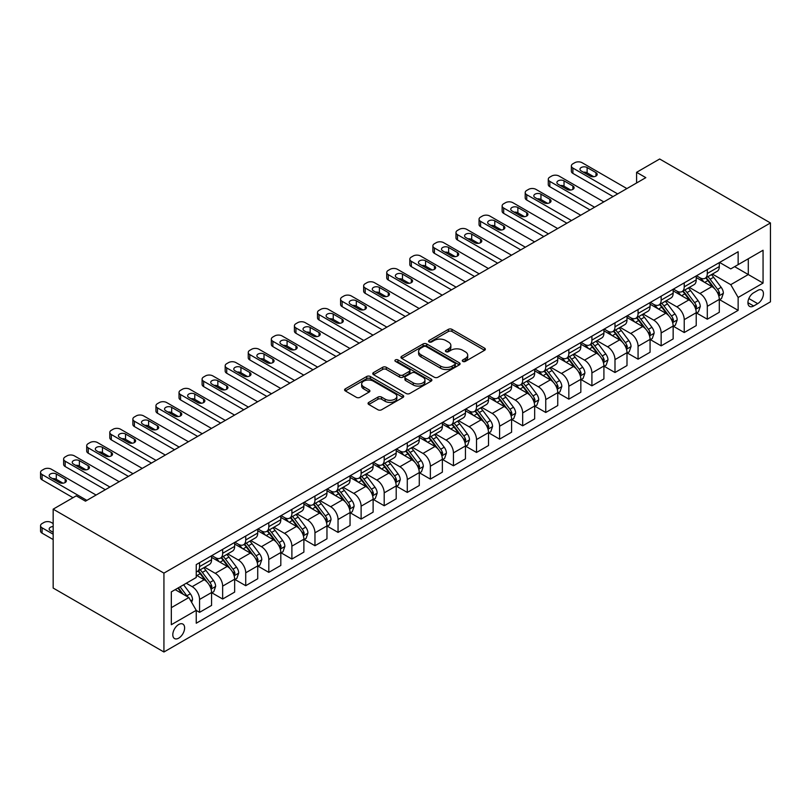 <?xml version="1.0" encoding="UTF-8"?>
<svg xmlns="http://www.w3.org/2000/svg" width="811" height="811" viewBox="0 0 811 811"><rect width="100%" height="100%" fill="white"/><g stroke="black" fill="none" stroke-linecap="round" stroke-linejoin="round"><path stroke-width="1.22" d="M462.817 361.402A1.794 1.034 0 0 0 465.352 361.402L484.603 350.281A2.565 1.48 0 0 0 485.353 349.237A2.565 1.48 0 0 0 484.603 348.193L451.98 329.357A2.565 1.48 0 0 0 448.361 329.357L429.11 340.478A1.794 1.034 0 0 0 428.583 341.208A1.794 1.034 0 0 0 429.11 341.938A1.794 1.034 0 0 0 431.645 341.938L434.138 340.498A8.201 4.734 0 0 1 445.736 340.498L448.453 342.07A8.201 4.734 0 0 1 450.855 345.415A8.201 4.734 0 0 1 448.453 348.76L445.959 350.2A1.794 1.034 0 0 0 445.432 350.94A1.794 1.034 0 0 0 445.959 351.67A1.794 1.034 0 0 0 448.493 351.67L450.987 350.23A8.201 4.734 0 0 1 462.584 350.23L465.301 351.802A8.201 4.734 0 0 1 467.704 355.147A8.201 4.734 0 0 1 465.301 358.492L462.817 359.932A1.794 1.034 0 0 0 462.29 360.672A1.794 1.034 0 0 0 462.817 361.402L462.817 359.932M178.704 638.145A8.353 4.825 120 0 0 184.168 630.786A8.353 4.825 120 0 0 182.88 624.085A8.353 4.825 120 0 0 178.704 624.5A8.353 4.825 120 0 0 173.25 631.86A8.353 4.825 120 0 0 174.527 638.561A8.353 4.825 120 0 0 178.704 638.145M368.802 402.388A2.565 1.48 0 0 0 368.052 403.432A2.565 1.48 0 0 0 368.802 404.486L377.956 409.768A2.565 1.48 0 0 0 381.575 409.768L402.966 397.42A2.565 1.48 0 0 0 403.716 396.376A2.565 1.48 0 0 0 402.966 395.322L370.343 376.497A2.565 1.48 0 0 0 366.714 376.497L345.334 388.844A2.565 1.48 0 0 0 344.584 389.888A2.565 1.48 0 0 0 345.334 390.932L356.384 397.319A2.565 1.48 0 0 0 360.013 397.319L369.167 392.027A2.565 1.48 0 0 0 369.917 390.983A2.565 1.48 0 0 0 369.167 389.939L363.683 386.776A6.853 3.954 0 0 1 361.676 383.978A6.853 3.954 0 0 1 365.903 380.318A6.853 3.954 0 0 1 373.374 381.17L394.856 393.578A6.853 3.954 0 0 1 396.863 396.376A6.853 3.954 0 0 1 392.625 400.026A6.853 3.954 0 0 1 385.154 399.174L381.575 397.106A2.565 1.48 0 0 0 377.956 397.106L368.802 402.388L368.802 404.486M770.45 222.954L659.667 158.997L636.594 172.317L645.82 177.65L85.469 501.168L76.234 495.835L53.161 509.166L163.934 573.124L770.45 222.954L770.45 301.834L163.934 652.003L163.934 573.124M434.311 377.227A2.565 1.48 0 0 0 437.94 377.227L459.33 364.879A2.565 1.48 0 0 0 460.08 363.835A2.565 1.48 0 0 0 459.33 362.791L426.708 343.955A2.565 1.48 0 0 0 423.078 343.955L401.698 356.303A2.565 1.48 0 0 0 400.948 357.347A2.565 1.48 0 0 0 401.698 358.391L434.311 377.227M396.163 361.787A1.794 1.034 0 0 1 397.978 362.041L397.978 359.912L431.148 379.051A2.565 1.48 0 0 1 431.898 380.106A2.565 1.48 0 0 1 431.148 381.15L409.758 393.497A2.565 1.48 0 0 1 406.139 393.497L373.516 374.662L373.516 372.573A2.565 1.48 0 0 0 372.766 373.618A2.565 1.48 0 0 0 373.516 374.662M373.516 372.573L382.67 367.282A2.565 1.48 0 0 1 386.289 367.282L399.519 374.925A2.565 1.48 0 0 0 403.148 374.925L409.22 371.418A2.565 1.48 0 0 0 409.971 370.374A2.565 1.48 0 0 0 409.22 369.329L395.444 361.371A1.794 1.034 0 0 1 394.916 360.642A1.794 1.034 0 0 1 396.021 359.689A1.794 1.034 0 0 1 397.978 359.912M757.707 290.429L753.652 292.771A8.09 4.673 120 0 0 748.36 299.908A8.09 4.673 120 0 0 749.597 306.396A8.09 4.673 120 0 0 753.652 305.99L757.707 303.649A8.09 4.673 120 0 0 762.999 296.512A8.09 4.673 120 0 0 761.762 290.034A8.09 4.673 120 0 0 757.707 290.429M719.58 262.45L730.752 268.897L738.142 264.629L738.142 251.734L196.242 564.598L196.242 577.493L171.324 591.878L171.324 624.713L196.242 610.328L196.242 623.223L738.142 310.36L738.142 297.465L730.752 284.671L712.393 274.077M738.142 264.629L763.06 250.244L763.06 283.08L738.142 297.465M53.161 509.166L53.161 588.046L163.934 652.003M636.594 172.317L636.594 182.982M734.634 266.657L748.289 274.544L748.289 258.77L763.06 250.244M730.752 284.671L748.289 274.544L763.06 283.08M171.324 607.662L188.862 597.535L175.196 589.648M196.242 610.43L199.567 612.346L199.567 599.451A10.442 6.032 -120 0 0 192.187 586.657L186.277 583.251M199.567 612.346L211.57 605.422L211.57 592.527A10.442 6.032 -120 0 0 204.19 579.733L196.242 575.151M211.843 592.79L222.65 599.025L222.65 586.13A10.442 6.032 -120 0 0 215.26 573.336L204.656 567.213M222.65 599.025L234.653 592.101L234.653 579.196A10.442 6.032 -120 0 0 227.262 566.402L211.57 557.35M234.926 579.47L245.723 585.704L245.723 572.799A10.442 6.032 -120 0 0 238.343 560.016L227.739 553.893M245.723 585.704L257.726 578.77L257.726 565.875A10.442 6.032 -120 0 0 250.346 553.082L234.653 544.019M258.01 566.139L268.806 572.373L268.806 559.478A10.442 6.032 -120 0 0 261.426 546.685L250.822 540.562M268.806 572.373L280.809 565.449L280.809 552.544A10.442 6.032 -120 0 0 273.419 539.761L257.726 530.698M281.082 552.818L291.889 559.053L291.889 546.158A10.442 6.032 -120 0 0 284.499 533.364L273.895 527.241M291.889 559.053L303.882 552.119L303.882 539.224A10.442 6.032 -120 0 0 296.502 526.43L280.809 517.377M304.166 539.487L314.962 545.732L314.962 532.827A10.442 6.032 -120 0 0 307.582 520.033L296.978 513.91M314.962 545.732L326.965 538.798L326.965 525.903A10.442 6.032 -120 0 0 319.585 513.11L303.882 504.047M327.238 526.167L338.045 532.401L338.045 519.506A10.442 6.032 -120 0 0 330.655 506.713L320.051 500.59M338.045 532.401L350.048 525.477L350.048 512.572A10.442 6.032 -120 0 0 342.658 499.789L326.965 490.726M350.322 512.846L361.118 519.081L361.118 506.176A10.442 6.032 -120 0 0 353.738 493.392L343.134 487.269M361.118 519.081L373.121 512.146L373.121 499.252A10.442 6.032 -120 0 0 365.741 486.458L350.048 477.395M373.405 499.515L384.201 505.75L384.201 492.855A10.442 6.032 -120 0 0 376.821 480.061L366.217 473.938M384.201 505.75L396.204 498.826L396.204 485.931A10.442 6.032 -120 0 0 388.814 473.137L373.121 464.074M396.478 486.195L407.284 492.429L407.284 479.534A10.442 6.032 -120 0 0 399.894 466.741L389.29 460.618M407.284 492.429L419.277 485.505L419.277 472.6A10.442 6.032 -120 0 0 411.897 459.807L396.204 450.754M419.561 472.874L430.357 479.108L430.357 466.203A10.442 6.032 -120 0 0 422.977 453.42L412.373 447.297M430.357 479.108L442.36 472.174L442.36 459.279A10.442 6.032 -120 0 0 434.98 446.486L419.277 437.423M442.634 459.543L453.44 465.778L453.44 452.883A10.442 6.032 -120 0 0 446.05 440.089L435.446 433.966M453.44 465.778L465.443 458.854L465.443 445.949A10.442 6.032 -120 0 0 458.053 433.165L442.36 424.102M465.717 446.222L476.513 452.457L476.513 439.562A10.442 6.032 -120 0 0 469.133 426.768L458.529 420.645M476.513 452.457L488.516 445.523L488.516 432.628A10.442 6.032 -120 0 0 481.136 419.834L465.443 410.782M488.8 432.892L499.596 439.136L499.596 426.231A10.442 6.032 -120 0 0 492.206 413.438L481.602 407.315M499.596 439.136L511.599 432.202L511.599 419.307A10.442 6.032 -120 0 0 504.209 406.514L488.516 397.451M511.873 419.571L522.679 425.805L522.679 412.911A10.442 6.032 -120 0 0 515.289 400.117L504.685 393.994M522.679 425.805L534.672 418.881L534.672 405.976A10.442 6.032 -120 0 0 527.292 393.193L511.599 384.13M534.956 406.25L545.752 412.485L545.752 399.58A10.442 6.032 -120 0 0 538.372 386.796L527.768 380.673M545.752 412.485L557.755 405.551L557.755 392.656A10.442 6.032 -120 0 0 550.365 379.862L534.672 370.799M558.029 392.919L568.835 399.154L568.835 386.259A10.442 6.032 -120 0 0 561.445 373.465L550.841 367.342M568.835 399.154L580.838 392.23L580.838 379.335A10.442 6.032 -120 0 0 573.448 366.542L557.755 357.479M581.112 379.599L591.908 385.833L591.908 372.938A10.442 6.032 -120 0 0 584.528 360.145L573.924 354.022M591.908 385.833L603.911 378.909L603.911 366.004A10.442 6.032 -120 0 0 596.531 353.211L580.838 344.158M604.185 366.278L614.991 372.513L614.991 359.608A10.442 6.032 -120 0 0 607.601 346.814L596.997 340.701M614.991 372.513L626.994 365.579L626.994 352.684A10.442 6.032 -120 0 0 619.604 339.89L603.911 330.827M627.268 352.947L638.064 359.182L638.064 346.287A10.442 6.032 -120 0 0 630.684 333.493L620.08 327.37M638.064 359.182L650.067 352.258L650.067 339.353A10.442 6.032 -120 0 0 642.687 326.569L626.994 317.506M650.351 339.627L661.147 345.861L661.147 332.966A10.442 6.032 -120 0 0 653.767 320.173L643.164 314.05M661.147 345.861L673.15 338.927L673.15 326.032A10.442 6.032 -120 0 0 665.76 313.239L650.067 304.176M673.424 326.296L684.231 332.54L684.231 319.635A10.442 6.032 -120 0 0 676.84 306.842L666.236 300.719M684.231 332.54L696.223 325.606L696.223 312.711A10.442 6.032 -120 0 0 688.843 299.918L673.15 290.855M696.507 312.975L707.304 319.21L707.304 306.315A10.442 6.032 -120 0 0 699.923 293.521L689.32 287.398M707.304 319.21L719.306 312.286L719.306 299.381A10.442 6.032 -120 0 0 711.926 286.597L696.223 277.534M696.507 275.77L699.923 277.747A10.442 6.032 -120 0 0 705.144 278.264A10.442 6.032 -120 0 0 707.304 273.479L707.304 269.536M673.424 289.101L676.84 291.068A10.442 6.032 -120 0 0 682.061 291.585A10.442 6.032 -120 0 0 684.231 286.81L684.231 282.857M650.351 302.422L653.767 304.399A10.442 6.032 -120 0 0 658.988 304.916A10.442 6.032 -120 0 0 661.147 300.131L661.147 296.187M627.268 315.743L630.684 317.719A10.442 6.032 -120 0 0 635.905 318.236A10.442 6.032 -120 0 0 638.064 313.451L638.064 309.508M604.185 329.073L607.601 331.04A10.442 6.032 -120 0 0 612.832 331.557A10.442 6.032 -120 0 0 614.991 326.782L614.991 322.839M581.112 342.394L584.528 344.371A10.442 6.032 -120 0 0 589.749 344.888A10.442 6.032 -120 0 0 591.908 340.103L591.908 336.159M558.029 355.715L561.445 357.692A10.442 6.032 -120 0 0 566.666 358.209A10.442 6.032 -120 0 0 568.835 353.424L568.835 349.48M534.956 369.046L538.372 371.012A10.442 6.032 -120 0 0 543.593 371.529A10.442 6.032 -120 0 0 545.752 366.754L545.752 362.811M511.873 382.366L515.289 384.343A10.442 6.032 -120 0 0 520.51 384.86A10.442 6.032 -120 0 0 522.679 380.075L522.679 376.132M488.79 395.697L492.206 397.664A10.442 6.032 -120 0 0 497.437 398.181A10.442 6.032 -120 0 0 499.596 393.406L499.596 389.452M465.717 409.018L469.133 410.995A10.442 6.032 -120 0 0 474.354 411.512A10.442 6.032 -120 0 0 476.513 406.727L476.513 402.783M442.634 422.338L446.05 424.315A10.442 6.032 -120 0 0 451.271 424.832A10.442 6.032 -120 0 0 453.44 420.047L453.44 416.104M419.561 435.669L422.977 437.636A10.442 6.032 -120 0 0 428.198 438.153A10.442 6.032 -120 0 0 430.357 433.378L430.357 429.435M396.478 448.99L399.894 450.967A10.442 6.032 -120 0 0 405.115 451.484A10.442 6.032 -120 0 0 407.284 446.699L407.284 442.755M373.405 462.311L376.821 464.287A10.442 6.032 -120 0 0 382.042 464.804A10.442 6.032 -120 0 0 384.201 460.019L384.201 456.076M350.322 475.641L353.738 477.608A10.442 6.032 -120 0 0 358.959 478.125A10.442 6.032 -120 0 0 361.118 473.35L361.118 469.407M327.238 488.962L330.655 490.939A10.442 6.032 -120 0 0 335.876 491.456A10.442 6.032 -120 0 0 338.045 486.671L338.045 482.727M304.166 502.293L307.582 504.26A10.442 6.032 -120 0 0 312.803 504.777A10.442 6.032 -120 0 0 314.962 500.002L314.962 496.048M281.082 515.614L284.499 517.59A10.442 6.032 -120 0 0 289.72 518.107A10.442 6.032 -120 0 0 291.889 513.322L291.889 509.379M258.01 528.934L261.426 530.911A10.442 6.032 -120 0 0 266.647 531.428A10.442 6.032 -120 0 0 268.806 526.643L268.806 522.7M234.926 542.265L238.343 544.232A10.442 6.032 -120 0 0 243.564 544.749A10.442 6.032 -120 0 0 245.723 539.974L245.723 536.03M211.843 555.586L215.26 557.562A10.442 6.032 -120 0 0 220.491 558.08A10.442 6.032 -120 0 0 222.65 553.295L222.65 549.351M719.58 299.654L738.142 310.36M705.144 278.264L717.147 271.33A10.442 6.032 -120 0 0 719.306 266.555L719.306 262.612M682.061 291.585L694.064 284.661A10.442 6.032 -120 0 0 696.223 279.876L696.223 275.933M658.988 304.916L670.991 297.982A10.442 6.032 -120 0 0 673.15 293.197L673.15 289.253M635.905 318.236L647.908 311.302A10.442 6.032 -120 0 0 650.067 306.528L650.067 302.584M612.832 331.557L624.825 324.633A10.442 6.032 -120 0 0 626.994 319.848L626.994 315.905M589.749 344.888L601.752 337.954A10.442 6.032 -120 0 0 603.911 333.179L603.911 329.225M566.666 358.209L578.669 351.285A10.442 6.032 -120 0 0 580.838 346.5L580.838 342.556M543.593 371.529L555.596 364.605A10.442 6.032 -120 0 0 557.755 359.82L557.755 355.877M520.51 384.86L532.513 377.926A10.442 6.032 -120 0 0 534.672 373.151L534.672 369.208M497.437 398.181L509.43 391.257A10.442 6.032 -120 0 0 511.599 386.472L511.599 382.528M474.354 411.512L486.357 404.577A10.442 6.032 -120 0 0 488.516 399.793L488.516 395.849M451.271 424.832L463.274 417.898A10.442 6.032 -120 0 0 465.443 413.123L465.443 409.18M428.198 438.153L440.201 431.229A10.442 6.032 -120 0 0 442.36 426.444L442.36 422.501M405.115 451.484L417.118 444.55A10.442 6.032 -120 0 0 419.277 439.775L419.277 435.821M382.042 464.804L394.034 457.88A10.442 6.032 -120 0 0 396.204 453.096L396.204 449.152M358.959 478.125L370.962 471.201A10.442 6.032 -120 0 0 373.121 466.416L373.121 462.473M335.876 491.456L347.878 484.522A10.442 6.032 -120 0 0 350.048 479.747L350.048 475.804M312.803 504.777L324.805 497.853A10.442 6.032 -120 0 0 326.965 493.068L326.965 489.124M289.72 518.107L301.722 511.173A10.442 6.032 -120 0 0 303.882 506.388L303.882 502.445M266.647 531.428L278.649 524.494A10.442 6.032 -120 0 0 280.809 519.719L280.809 515.776M243.564 544.749L255.566 537.825A10.442 6.032 -120 0 0 257.726 533.04L257.726 529.096M220.491 558.08L232.483 551.145A10.442 6.032 -120 0 0 234.653 546.371L234.653 542.417M196.242 571.826A10.442 6.032 -120 0 0 197.408 571.4L209.41 564.476A10.442 6.032 -120 0 0 211.57 559.691L211.57 555.748M197.408 571.4A10.442 6.032 -120 0 0 199.567 566.615L199.567 562.672M188.862 597.535L196.242 610.328M463.527 361.655L465.301 360.631A8.201 4.734 0 0 0 467.704 357.276L467.704 355.147M450.855 345.415L450.855 347.554A8.201 4.734 0 0 1 448.453 350.899L446.679 351.923M484.572 350.301L451.98 331.486A2.565 1.48 0 0 0 448.361 331.486L429.82 342.191M459.29 364.899L426.708 346.084A2.565 1.48 0 0 0 423.078 346.084L401.729 358.411M454.799 364.565A1.794 1.034 0 0 0 455.316 363.835A1.794 1.034 0 0 0 454.799 363.105L426.16 346.571A1.794 1.034 0 0 0 423.626 346.571L421 348.081A8.201 4.734 0 0 0 418.598 351.437A8.201 4.734 0 0 0 421 354.782L440.566 366.085A8.201 4.734 0 0 0 452.163 366.085L454.799 364.565L454.799 366.694A1.794 1.034 0 0 0 455.316 365.964L455.316 363.835M418.598 351.437L418.598 353.566A8.201 4.734 0 0 0 421 356.911L421 354.782M454.799 366.694L452.163 368.214A8.201 4.734 0 0 1 440.566 368.214L421 356.911M373.547 374.682L382.67 369.421L382.67 367.282M409.971 370.374L409.971 372.502A2.565 1.48 0 0 1 409.22 373.547L403.148 377.054A2.565 1.48 0 0 1 399.519 377.054L386.289 369.421A2.565 1.48 0 0 0 382.67 369.421M397.978 362.041L431.107 381.17M413.245 382.853A6.853 3.954 0 0 0 420.716 383.704A6.853 3.954 0 0 0 424.954 380.055A6.853 3.954 0 0 0 422.947 377.247L415.374 372.888A2.565 1.48 0 0 0 411.755 372.888L405.682 376.385A2.565 1.48 0 0 0 404.932 377.439A2.565 1.48 0 0 0 405.682 378.484L413.245 382.853L413.245 384.982A6.853 3.954 0 0 0 420.716 385.843A6.853 3.954 0 0 0 424.954 382.184L424.954 380.055M404.932 377.439L404.932 379.568A2.565 1.48 0 0 0 405.682 380.612L405.682 378.484M413.245 384.982L405.682 380.612M396.863 396.376L396.863 398.505A6.853 3.954 0 0 1 392.625 402.165A6.853 3.954 0 0 1 385.154 401.303L381.575 399.235A2.565 1.48 0 0 0 377.956 399.235L368.833 404.496M361.676 383.978L361.676 386.107A6.853 3.954 0 0 0 363.683 388.905L363.683 386.776M369.127 392.048L363.683 388.905M402.925 397.441L370.343 378.625A2.565 1.48 0 0 0 366.714 378.625L345.364 390.953M719.306 299.806L721.526 298.529L723.371 293.197A6.924 3.994 -120 0 0 721.161 287.307L713.619 277.24A19.971 11.536 -120 0 0 711.44 274.625M703.938 281.985A19.971 11.536 -120 0 0 699.842 277.697M718.678 295.569L719.631 293.501A6.924 3.994 -120 0 0 717.654 289.334L710.112 279.268A19.971 11.536 -120 0 0 707.932 276.652M706.067 277.727A16.585 9.57 60 0 1 708.794 280.819L715.18 289.345M705.712 277.93A19.971 11.536 60 0 1 707.891 280.545L712.91 287.236M617.668 193.91L572.89 168.059A5.221 3.011 0 0 1 571.37 165.92A5.221 3.011 0 0 1 572.89 163.792L574.746 162.727A5.221 3.011 0 0 1 582.126 162.727L626.903 188.578M571.37 165.92L571.37 171.253A5.221 3.011 180 0 0 572.89 173.392L613.055 196.576M581.203 170.939A4.177 2.413 180 0 1 579.977 169.225A4.177 2.413 180 0 1 582.562 167.005A4.177 2.413 180 0 1 587.113 167.522L595.973 172.642A4.177 2.413 180 0 1 597.2 174.345A4.177 2.413 180 0 1 594.615 176.575A4.177 2.413 180 0 1 590.063 176.048L581.203 170.939M583.373 172.185A4.177 2.413 180 0 1 587.113 172.855L593.804 176.717M696.223 313.137L698.443 311.86L700.288 306.528A6.924 3.994 -120 0 0 698.078 300.638L690.536 290.561A19.971 11.536 -120 0 0 688.357 287.956M680.855 295.305A19.971 11.536 -120 0 0 676.769 291.027M695.595 308.9L696.558 306.822A6.924 3.994 -120 0 0 694.571 302.655L687.029 292.589A19.971 11.536 -120 0 0 684.849 289.983M682.994 291.048A16.585 9.57 60 0 1 685.711 294.15L692.097 302.665M682.639 291.261A19.971 11.536 60 0 1 684.819 293.866L689.826 300.567M673.15 326.458L675.36 325.181L677.205 319.848A6.924 3.994 -120 0 0 675.005 313.958L667.463 303.892A19.971 11.536 -120 0 0 665.284 301.276M657.772 308.626A19.971 11.536 -120 0 0 653.686 304.348M672.522 322.22L673.475 320.142A6.924 3.994 -120 0 0 671.498 315.986L663.945 305.909A19.971 11.536 -120 0 0 661.766 303.304M659.911 304.378A16.585 9.57 60 0 1 662.638 307.47L669.014 315.996M659.556 304.581A19.971 11.536 60 0 1 661.735 307.197L666.754 313.887M650.067 339.789L652.287 338.501L654.132 333.179A6.924 3.994 -120 0 0 651.922 327.279L644.38 317.213A19.971 11.536 -120 0 0 642.2 314.597M634.699 321.957A19.971 11.536 -120 0 0 630.603 317.679M649.439 335.541L650.392 333.473A6.924 3.994 -120 0 0 648.415 329.307L640.872 319.24A19.971 11.536 -120 0 0 638.693 316.625M636.838 317.699A16.585 9.57 60 0 1 639.555 320.791L645.941 329.317M636.473 317.902A19.971 11.536 60 0 1 638.652 320.517L643.67 327.208M594.585 207.231L549.817 181.38A5.221 3.011 0 0 1 548.287 179.251A5.221 3.011 0 0 1 549.817 177.122L551.662 176.048A5.221 3.011 0 0 1 559.043 176.048L603.82 201.898M548.287 179.251L548.287 184.584A5.221 3.011 180 0 0 549.817 186.712L589.972 209.897M558.12 184.259A4.177 2.413 180 0 1 556.904 182.556A4.177 2.413 180 0 1 559.478 180.326A4.177 2.413 180 0 1 564.03 180.853L572.89 185.962A4.177 2.413 180 0 1 574.117 187.676A4.177 2.413 180 0 1 571.542 189.896A4.177 2.413 180 0 1 566.99 189.379L558.12 184.259M560.3 185.516A4.177 2.413 180 0 1 564.03 186.175L570.721 190.038M571.512 220.551L526.734 194.711A5.221 3.011 0 0 1 525.204 192.572A5.221 3.011 0 0 1 526.734 190.443L528.579 189.379A5.221 3.011 0 0 1 535.97 189.379L580.737 215.229M525.204 192.572L525.204 197.904A5.221 3.011 180 0 0 526.734 200.033L566.889 223.218M535.047 197.58A4.177 2.413 180 0 1 533.82 195.877A4.177 2.413 180 0 1 536.395 193.647A4.177 2.413 180 0 1 540.957 194.174L549.817 199.293A4.177 2.413 180 0 1 551.044 200.996A4.177 2.413 180 0 1 548.459 203.226A4.177 2.413 180 0 1 543.907 202.699L535.047 197.58M537.217 198.837A4.177 2.413 180 0 1 540.957 199.506L547.638 203.368M548.429 233.882L503.661 208.032A5.221 3.011 0 0 1 502.131 205.903A5.221 3.011 0 0 1 503.661 203.764L505.506 202.699A5.221 3.011 0 0 1 512.887 202.699L557.664 228.55M502.131 205.903L502.131 211.225A5.221 3.011 180 0 0 503.661 213.364L543.816 236.548M511.964 210.911A4.177 2.413 180 0 1 510.748 209.208A4.177 2.413 180 0 1 513.322 206.977A4.177 2.413 180 0 1 517.874 207.494L526.734 212.614A4.177 2.413 180 0 1 527.961 214.317A4.177 2.413 180 0 1 525.386 216.547A4.177 2.413 180 0 1 520.824 216.03L511.964 210.911M514.144 212.168A4.177 2.413 180 0 1 517.874 212.827L524.565 216.689M626.994 353.109L629.204 351.832L631.049 346.5A6.924 3.994 -120 0 0 628.849 340.61L621.297 330.533A19.971 11.536 -120 0 0 619.117 327.928M611.616 335.278A19.971 11.536 -120 0 0 607.53 331M626.366 348.872L627.319 346.794A6.924 3.994 -120 0 0 625.332 342.627L617.789 332.561A19.971 11.536 -120 0 0 615.61 329.955M613.755 331.02A16.585 9.57 60 0 1 616.472 334.122L622.858 342.637M613.4 331.233A19.971 11.536 60 0 1 615.579 333.838L620.587 340.539M525.356 247.203L480.578 221.352A5.221 3.011 0 0 1 479.048 219.223A5.221 3.011 0 0 1 480.578 217.095L482.423 216.03A5.221 3.011 0 0 1 489.814 216.03L534.581 241.871M479.048 219.223L479.048 224.556A5.221 3.011 180 0 0 480.578 226.685L520.733 249.869M488.891 224.231A4.177 2.413 180 0 1 487.664 222.528A4.177 2.413 180 0 1 490.239 220.298A4.177 2.413 180 0 1 494.791 220.825L503.661 225.934A4.177 2.413 180 0 1 504.878 227.648A4.177 2.413 180 0 1 502.303 229.868A4.177 2.413 180 0 1 497.751 229.351L488.891 224.231M491.06 225.488A4.177 2.413 180 0 1 494.791 226.147L501.482 230.01M603.911 366.43L606.131 365.153L607.976 359.82A6.924 3.994 -120 0 0 605.766 353.931L598.224 343.864A19.971 11.536 -120 0 0 596.044 341.249M588.543 348.598A19.971 11.536 -120 0 0 584.447 344.32M603.283 362.193L604.236 360.114A6.924 3.994 -120 0 0 602.259 355.958L594.716 345.881A19.971 11.536 -120 0 0 592.537 343.276M590.672 344.351A16.585 9.57 60 0 1 593.399 347.443L599.785 355.968M590.317 344.553A19.971 11.536 60 0 1 592.496 347.169L597.514 353.86M502.273 260.534L457.495 234.683A5.221 3.011 0 0 1 455.975 232.544A5.221 3.011 0 0 1 457.495 230.415L459.35 229.351A5.221 3.011 0 0 1 466.73 229.351L511.508 255.201M455.975 232.544L455.975 237.876A5.221 3.011 180 0 0 457.495 240.005L497.66 263.19M465.808 237.562A4.177 2.413 180 0 1 464.581 235.849A4.177 2.413 180 0 1 467.166 233.629A4.177 2.413 180 0 1 471.718 234.146L480.578 239.265A4.177 2.413 180 0 1 481.805 240.968A4.177 2.413 180 0 1 479.22 243.199A4.177 2.413 180 0 1 474.668 242.671L465.808 237.562M467.977 238.809A4.177 2.413 180 0 1 471.718 239.478L478.409 243.341M580.838 379.761L583.048 378.473L584.893 373.151A6.924 3.994 -120 0 0 582.683 367.251L575.141 357.185A19.971 11.536 -120 0 0 572.961 354.579M565.46 361.929A19.971 11.536 -120 0 0 561.374 357.651M580.2 375.523L581.163 373.445A6.924 3.994 -120 0 0 579.176 369.279L571.633 359.212A19.971 11.536 -120 0 0 569.454 356.597M567.599 357.671A16.585 9.57 60 0 1 570.315 360.763L576.702 369.289M567.244 357.884A19.971 11.536 60 0 1 569.423 360.49L574.431 367.18M557.755 393.082L559.975 391.804L561.82 386.472A6.924 3.994 -120 0 0 559.61 380.582L552.068 370.505A19.971 11.536 -120 0 0 549.888 367.9M542.377 375.25A19.971 11.536 -120 0 0 538.291 370.972M557.127 388.844L558.08 386.766A6.924 3.994 -120 0 0 556.103 382.61L548.56 372.533A19.971 11.536 -120 0 0 546.381 369.928M544.516 371.002A16.585 9.57 60 0 1 547.243 374.094L553.619 382.62M544.161 371.205A19.971 11.536 60 0 1 546.34 373.81L551.358 380.511M534.672 406.402L536.892 405.125L538.737 399.793A6.924 3.994 -120 0 0 536.527 393.903L528.985 383.836A19.971 11.536 -120 0 0 526.805 381.221M519.304 388.581A19.971 11.536 -120 0 0 515.218 384.292M534.043 402.165L534.996 400.097A6.924 3.994 -120 0 0 533.02 395.93L525.477 385.864A19.971 11.536 -120 0 0 523.298 383.248M521.443 384.323A16.585 9.57 60 0 1 524.159 387.415L530.546 395.94M521.078 384.526A19.971 11.536 60 0 1 523.257 387.141L528.275 393.832M511.599 419.733L513.809 418.456L515.654 413.123A6.924 3.994 -120 0 0 513.454 407.234L505.902 397.157A19.971 11.536 -120 0 0 503.722 394.551M496.22 401.901A19.971 11.536 -120 0 0 492.135 397.623M510.971 415.496L511.923 413.417A6.924 3.994 -120 0 0 509.947 409.251L502.394 399.184A19.971 11.536 -120 0 0 500.215 396.579M498.359 397.643A16.585 9.57 60 0 1 501.076 400.746L507.463 409.261M498.005 397.856A19.971 11.536 60 0 1 500.184 400.462L505.202 407.163M479.189 273.854L434.422 248.004A5.221 3.011 0 0 1 432.892 245.875A5.221 3.011 0 0 1 434.422 243.736L436.267 242.671A5.221 3.011 0 0 1 443.658 242.671L488.425 268.522M432.892 245.875L432.892 251.197A5.221 3.011 180 0 0 434.422 253.336L474.577 276.521M442.725 250.883A4.177 2.413 180 0 1 441.508 249.18A4.177 2.413 180 0 1 444.083 246.949A4.177 2.413 180 0 1 448.635 247.467L457.495 252.586A4.177 2.413 180 0 1 458.722 254.289A4.177 2.413 180 0 1 456.147 256.519A4.177 2.413 180 0 1 451.595 256.002L442.725 250.883M444.904 252.14A4.177 2.413 180 0 1 448.635 252.799L455.326 256.661M456.117 287.175L411.339 261.324A5.221 3.011 0 0 1 409.808 259.196A5.221 3.011 0 0 1 411.339 257.067L413.184 256.002A5.221 3.011 0 0 1 420.574 256.002L465.342 281.853M409.808 259.196L409.808 264.528A5.221 3.011 180 0 0 411.339 266.657L451.504 289.841M419.652 264.204A4.177 2.413 180 0 1 418.425 262.5A4.177 2.413 180 0 1 421.01 260.27A4.177 2.413 180 0 1 425.562 260.797L434.422 265.917A4.177 2.413 180 0 1 435.649 267.62A4.177 2.413 180 0 1 433.064 269.85A4.177 2.413 180 0 1 428.512 269.323L419.652 264.204M421.821 265.461A4.177 2.413 180 0 1 425.562 266.13L432.243 269.992M433.033 300.506L388.266 274.655A5.221 3.011 0 0 1 386.735 272.516A5.221 3.011 0 0 1 388.266 270.387L390.111 269.323A5.221 3.011 0 0 1 397.491 269.323L442.269 295.174M386.735 272.516L386.735 277.849A5.221 3.011 180 0 0 388.266 279.988L428.421 303.172M396.569 277.534A4.177 2.413 180 0 1 395.352 275.821A4.177 2.413 180 0 1 397.927 273.601A4.177 2.413 180 0 1 402.479 274.118L411.339 279.237A4.177 2.413 180 0 1 412.566 280.941A4.177 2.413 180 0 1 409.991 283.171A4.177 2.413 180 0 1 405.429 282.644L396.569 277.534M398.748 278.781A4.177 2.413 180 0 1 402.479 279.45L409.17 283.313M409.96 313.827L365.183 287.976A5.221 3.011 0 0 1 363.652 285.847A5.221 3.011 0 0 1 365.183 283.718L367.028 282.644A5.221 3.011 0 0 1 374.418 282.644L419.186 308.494M363.652 285.847L363.652 291.179A5.221 3.011 180 0 0 365.183 293.308L405.338 316.493M373.496 290.855A4.177 2.413 180 0 1 372.269 289.152A4.177 2.413 180 0 1 374.844 286.922A4.177 2.413 180 0 1 379.396 287.449L388.266 292.558A4.177 2.413 180 0 1 389.483 294.271A4.177 2.413 180 0 1 386.908 296.491A4.177 2.413 180 0 1 382.356 295.974L373.496 290.855M375.665 292.112A4.177 2.413 180 0 1 379.396 292.771L386.087 296.633M488.516 433.054L490.736 431.776L492.581 426.444A6.924 3.994 -120 0 0 490.371 420.554L482.829 410.488A19.971 11.536 -120 0 0 480.649 407.872M473.148 415.222A19.971 11.536 -120 0 0 469.052 410.944M487.887 428.816L488.84 426.738A6.924 3.994 -120 0 0 486.864 422.582L479.321 412.505A19.971 11.536 -120 0 0 477.142 409.9M475.276 410.974A16.585 9.57 60 0 1 478.003 414.066L484.39 422.592M474.922 411.177A19.971 11.536 60 0 1 477.101 413.792L482.119 420.483M386.877 327.147L342.11 301.307A5.221 3.011 0 0 1 340.579 299.168A5.221 3.011 0 0 1 342.11 297.039L343.955 295.974A5.221 3.011 0 0 1 351.335 295.974L396.113 321.825M340.579 299.168L340.579 304.5A5.221 3.011 180 0 0 342.11 306.629L382.265 329.813M350.413 304.176A4.177 2.413 180 0 1 349.186 302.473A4.177 2.413 180 0 1 351.771 300.242A4.177 2.413 180 0 1 356.323 300.769L365.183 305.889A4.177 2.413 180 0 1 366.41 307.592A4.177 2.413 180 0 1 363.825 309.822A4.177 2.413 180 0 1 359.273 309.295L350.413 304.176M352.582 305.433A4.177 2.413 180 0 1 356.323 306.102L363.014 309.964M465.443 446.385L467.653 445.097L469.498 439.775A6.924 3.994 -120 0 0 467.288 433.875L459.746 423.808A19.971 11.536 -120 0 0 457.566 421.193M450.064 428.553A19.971 11.536 -120 0 0 445.979 424.275M464.804 442.137L465.767 440.069A6.924 3.994 -120 0 0 463.78 435.902L456.238 425.836A19.971 11.536 -120 0 0 454.059 423.22M452.203 424.295A16.585 9.57 60 0 1 454.92 427.387L461.307 435.912M451.849 424.498A19.971 11.536 60 0 1 454.028 427.113L459.036 433.804M363.804 340.478L319.027 314.627A5.221 3.011 0 0 1 317.496 312.499A5.221 3.011 0 0 1 319.027 310.36L320.872 309.295A5.221 3.011 0 0 1 328.262 309.295L373.03 335.146M317.496 312.499L317.496 317.821A5.221 3.011 180 0 0 319.027 319.96L359.182 343.144M327.34 317.506A4.177 2.413 180 0 1 326.113 315.803A4.177 2.413 180 0 1 328.688 313.573A4.177 2.413 180 0 1 333.24 314.09L342.11 319.21A4.177 2.413 180 0 1 343.327 320.913A4.177 2.413 180 0 1 340.752 323.143A4.177 2.413 180 0 1 336.2 322.626L327.34 317.506M329.509 318.764A4.177 2.413 180 0 1 333.24 319.422L339.931 323.285M442.36 459.705L444.58 458.428L446.425 453.096A6.924 3.994 -120 0 0 444.215 447.206L436.673 437.129A19.971 11.536 -120 0 0 434.493 434.524M426.991 441.873A19.971 11.536 -120 0 0 422.896 437.595M441.731 455.468L442.684 453.39A6.924 3.994 -120 0 0 440.708 449.233L433.165 439.156A19.971 11.536 -120 0 0 430.986 436.551M429.12 437.616A16.585 9.57 60 0 1 431.847 440.718L438.224 449.233M428.766 437.828A19.971 11.536 60 0 1 430.945 440.434L435.963 447.135M419.277 473.026L421.497 471.749L423.342 466.416A6.924 3.994 -120 0 0 421.132 460.526L413.59 450.46A19.971 11.536 -120 0 0 411.41 447.844M403.908 455.194A19.971 11.536 -120 0 0 399.823 450.916M418.648 468.788L419.611 466.71A6.924 3.994 -120 0 0 417.624 462.554L410.082 452.487A19.971 11.536 -120 0 0 407.903 449.872M406.047 450.946A16.585 9.57 60 0 1 408.764 454.038L415.151 462.564M405.682 451.149A19.971 11.536 60 0 1 407.862 453.765L412.88 460.455M396.204 486.357L398.414 485.069L400.259 479.747A6.924 3.994 -120 0 0 398.059 473.847L390.507 463.78A19.971 11.536 -120 0 0 388.327 461.175M380.825 468.525A19.971 11.536 -120 0 0 376.74 464.247M395.575 482.119L396.528 480.041A6.924 3.994 -120 0 0 394.551 475.875L386.999 465.808A19.971 11.536 -120 0 0 384.82 463.193M382.964 464.267A16.585 9.57 60 0 1 385.691 467.359L392.068 475.885M382.61 464.48A19.971 11.536 60 0 1 384.789 467.085L389.807 473.776M373.121 499.677L375.341 498.4L377.186 493.068A6.924 3.994 -120 0 0 374.976 487.178L367.434 477.101A19.971 11.536 -120 0 0 365.254 474.496M357.752 481.846A19.971 11.536 -120 0 0 353.657 477.567M372.492 495.44L373.445 493.362A6.924 3.994 -120 0 0 371.468 489.205L363.926 479.129A19.971 11.536 -120 0 0 361.747 476.523M359.881 477.598A16.585 9.57 60 0 1 362.608 480.69L368.995 489.215M359.526 477.801A19.971 11.536 60 0 1 361.706 480.406L366.724 487.107M350.048 512.998L352.258 511.721L354.103 506.388A6.924 3.994 -120 0 0 351.893 500.499L344.351 490.432A19.971 11.536 -120 0 0 342.171 487.816M334.669 495.176A19.971 11.536 -120 0 0 330.584 490.888M349.409 508.761L350.372 506.693A6.924 3.994 -120 0 0 348.385 502.526L340.843 492.459A19.971 11.536 -120 0 0 338.663 489.844M336.808 490.919A16.585 9.57 60 0 1 339.525 494.011L345.912 502.536M336.453 491.121A19.971 11.536 60 0 1 338.633 493.737L343.641 500.428M326.965 526.329L329.185 525.052L331.03 519.719A6.924 3.994 -120 0 0 328.82 513.829L321.278 503.753A19.971 11.536 -120 0 0 319.098 501.147M311.596 508.497A19.971 11.536 -120 0 0 307.501 504.219M326.336 522.091L327.289 520.013A6.924 3.994 -120 0 0 325.312 515.847L317.77 505.78A19.971 11.536 -120 0 0 315.591 503.175M313.725 504.239A16.585 9.57 60 0 1 316.452 507.341L322.839 515.857M313.37 504.452A19.971 11.536 60 0 1 315.55 507.057L320.568 513.758M303.882 539.65L306.102 538.372L307.947 533.04A6.924 3.994 -120 0 0 305.737 527.15L298.195 517.083A19.971 11.536 -120 0 0 296.015 514.468M288.513 521.818A19.971 11.536 -120 0 0 284.428 517.54M303.253 535.412L304.216 533.334A6.924 3.994 -120 0 0 302.229 529.178L294.687 519.101A19.971 11.536 -120 0 0 292.507 516.495M290.652 517.57A16.585 9.57 60 0 1 293.369 520.662L299.756 529.188M290.297 517.773A19.971 11.536 60 0 1 292.477 520.388L297.485 527.079M280.809 552.98L283.019 551.693L284.874 546.371A6.924 3.994 -120 0 0 282.664 540.471L275.122 530.404A19.971 11.536 -120 0 0 272.942 527.789M265.43 535.148A19.971 11.536 -120 0 0 261.345 530.87M280.18 548.733L281.133 546.665A6.924 3.994 -120 0 0 279.156 542.498L271.604 532.432A19.971 11.536 -120 0 0 269.424 529.816M267.569 530.891A16.585 9.57 60 0 1 270.296 533.983L276.673 542.508M267.214 531.093A19.971 11.536 60 0 1 269.394 533.709L274.412 540.4M257.726 566.301L259.946 565.024L261.791 559.691A6.924 3.994 -120 0 0 259.581 553.801L252.039 543.725A19.971 11.536 -120 0 0 249.859 541.119M242.357 548.469A19.971 11.536 -120 0 0 238.262 544.191M257.097 562.064L258.05 559.985A6.924 3.994 -120 0 0 256.073 555.829L248.531 545.752A19.971 11.536 -120 0 0 246.351 543.147M244.496 544.222A16.585 9.57 60 0 1 247.213 547.313L253.6 555.829M244.131 544.424A19.971 11.536 60 0 1 246.311 547.03L251.329 553.731M234.653 579.622L236.863 578.344L238.708 573.012A6.924 3.994 -120 0 0 236.508 567.122L228.955 557.056A19.971 11.536 -120 0 0 226.776 554.44M219.274 561.79A19.971 11.536 -120 0 0 215.189 557.512M234.024 575.384L234.977 573.306A6.924 3.994 -120 0 0 232.99 569.15L225.448 559.083A19.971 11.536 -120 0 0 223.268 556.468M221.413 557.542A16.585 9.57 60 0 1 224.13 560.634L230.517 569.16M221.058 557.745A19.971 11.536 60 0 1 223.238 560.36L228.246 567.051M211.57 592.953L213.79 591.665L215.635 586.343A6.924 3.994 -120 0 0 213.425 580.443L205.882 570.376A19.971 11.536 -120 0 0 203.703 567.771M210.941 588.715L211.894 586.637A6.924 3.994 -120 0 0 209.917 582.47L202.375 572.404A19.971 11.536 -120 0 0 200.195 569.788M198.33 570.863A16.585 9.57 60 0 1 201.057 573.955L207.444 582.48M197.975 571.076A19.971 11.536 60 0 1 200.155 573.681L205.173 580.372M191.629 602.33L192.552 599.664A6.924 3.994 -120 0 0 190.342 593.774L183.61 584.782M53.161 534.216L42.081 527.819A5.221 3.011 -0 0 1 40.55 525.69A5.221 3.011 -0 0 1 42.081 523.551L43.926 522.487A5.221 3.011 -0 0 1 51.316 522.487L53.161 523.551M53.161 539.548L42.081 533.151A5.221 3.011 180 0 1 40.55 531.012L40.55 525.69M53.161 531.915A4.177 2.413 0 0 0 52.563 531.955M187.463 596.724A6.924 3.994 -120 0 0 186.834 595.801L180.103 586.809M178.369 587.813L183.205 594.27M177.893 588.087L181.988 593.571M53.161 526.582A4.177 2.413 -0 0 0 49.167 528.995A4.177 2.413 -0 0 0 50.383 530.698L53.161 532.3M340.721 353.799L295.944 327.948A5.221 3.011 0 0 1 294.413 325.819A5.221 3.011 0 0 1 295.944 323.69L297.789 322.626A5.221 3.011 0 0 1 305.179 322.626L349.957 348.466M294.413 325.819L294.413 331.152A5.221 3.011 180 0 0 295.944 333.28L336.109 356.465M304.257 330.827A4.177 2.413 180 0 1 303.03 329.124A4.177 2.413 180 0 1 305.615 326.894A4.177 2.413 180 0 1 310.167 327.421L319.027 332.53A4.177 2.413 180 0 1 320.254 334.244A4.177 2.413 180 0 1 317.669 336.464A4.177 2.413 180 0 1 313.117 335.947L304.257 330.827M306.426 332.084A4.177 2.413 180 0 1 310.167 332.743L316.858 336.606M317.638 367.13L272.871 341.279A5.221 3.011 0 0 1 271.34 339.14A5.221 3.011 0 0 1 272.871 337.011L274.716 335.947A5.221 3.011 0 0 1 282.096 335.947L326.874 361.797M271.34 339.14L271.34 344.472A5.221 3.011 180 0 0 272.871 346.601L313.026 369.786M281.174 344.158A4.177 2.413 180 0 1 279.957 342.445A4.177 2.413 180 0 1 282.532 340.225A4.177 2.413 180 0 1 287.084 340.742L295.944 345.861A4.177 2.413 180 0 1 297.171 347.564A4.177 2.413 180 0 1 294.596 349.794A4.177 2.413 180 0 1 290.044 349.267L281.174 344.158M283.353 345.405A4.177 2.413 180 0 1 287.084 346.074L293.775 349.936M294.565 380.45L249.788 354.6A5.221 3.011 0 0 1 248.257 352.471A5.221 3.011 0 0 1 249.788 350.332L251.633 349.267A5.221 3.011 0 0 1 259.023 349.267L303.79 375.118M248.257 352.471L248.257 357.793A5.221 3.011 180 0 0 249.788 359.932L289.943 383.116M258.101 357.479A4.177 2.413 180 0 1 256.874 355.776A4.177 2.413 180 0 1 259.449 353.545A4.177 2.413 180 0 1 264.011 354.062L272.871 359.182A4.177 2.413 180 0 1 274.088 360.885A4.177 2.413 180 0 1 271.513 363.115A4.177 2.413 180 0 1 266.961 362.598L258.101 357.479M260.27 358.736A4.177 2.413 180 0 1 264.011 359.395L270.692 363.257M271.482 393.771L226.715 367.92A5.221 3.011 0 0 1 225.184 365.791A5.221 3.011 0 0 1 226.715 363.663L228.56 362.598A5.221 3.011 0 0 1 235.94 362.598L280.718 388.449M225.184 365.791L225.184 371.124A5.221 3.011 180 0 0 226.715 373.253L266.87 396.437M235.018 370.799A4.177 2.413 180 0 1 233.791 369.096A4.177 2.413 180 0 1 236.376 366.866A4.177 2.413 180 0 1 240.928 367.393L249.788 372.513A4.177 2.413 180 0 1 251.015 374.216A4.177 2.413 180 0 1 248.43 376.446A4.177 2.413 180 0 1 243.878 375.919L235.018 370.799M237.197 372.056A4.177 2.413 180 0 1 240.928 372.725L247.619 376.588M248.409 407.102L203.632 381.251A5.221 3.011 0 0 1 202.101 379.112A5.221 3.011 0 0 1 203.632 376.983L205.477 375.919A5.221 3.011 0 0 1 212.867 375.919L257.634 401.769M202.101 379.112L202.101 384.444A5.221 3.011 180 0 0 203.632 386.583L243.787 409.768M211.945 384.13A4.177 2.413 180 0 1 210.718 382.417A4.177 2.413 180 0 1 213.293 380.197A4.177 2.413 180 0 1 217.845 380.714L226.715 385.833A4.177 2.413 180 0 1 227.932 387.536A4.177 2.413 180 0 1 225.357 389.767A4.177 2.413 180 0 1 220.805 389.239L211.945 384.13M214.114 385.377A4.177 2.413 180 0 1 217.845 386.046L224.535 389.909M225.326 420.422L180.549 394.572A5.221 3.011 0 0 1 179.028 392.443A5.221 3.011 0 0 1 180.549 390.314L182.404 389.239A5.221 3.011 0 0 1 189.784 389.239L234.561 415.09M179.028 392.443L179.028 397.775A5.221 3.011 180 0 0 180.549 399.904L220.714 423.089M188.862 397.451A4.177 2.413 180 0 1 187.635 395.748A4.177 2.413 180 0 1 190.22 393.517A4.177 2.413 180 0 1 194.772 394.045L203.632 399.154A4.177 2.413 180 0 1 204.859 400.867A4.177 2.413 180 0 1 202.274 403.087A4.177 2.413 180 0 1 197.722 402.57L188.862 397.451M191.031 398.708A4.177 2.413 180 0 1 194.772 399.367L201.463 403.229M202.243 433.743L157.476 407.903A5.221 3.011 0 0 1 155.945 405.764A5.221 3.011 0 0 1 157.476 403.635L159.321 402.57A5.221 3.011 0 0 1 166.701 402.57L211.478 428.421M155.945 405.764L155.945 411.096A5.221 3.011 180 0 0 157.476 413.225L197.631 436.409M165.779 410.771A4.177 2.413 180 0 1 164.562 409.068A4.177 2.413 180 0 1 167.137 406.838A4.177 2.413 180 0 1 171.689 407.365L180.549 412.485A4.177 2.413 180 0 1 181.776 414.188A4.177 2.413 180 0 1 179.201 416.418A4.177 2.413 180 0 1 174.649 415.891L165.779 410.771M167.958 412.029A4.177 2.413 180 0 1 171.689 412.698L178.379 416.56M179.17 447.074L134.393 421.223A5.221 3.011 0 0 1 132.862 419.094A5.221 3.011 0 0 1 134.393 416.955L136.238 415.891A5.221 3.011 0 0 1 143.628 415.891L188.395 441.742M132.862 419.094L132.862 424.417A5.221 3.011 180 0 0 134.393 426.556L174.547 449.74M142.706 424.102A4.177 2.413 180 0 1 141.479 422.399A4.177 2.413 180 0 1 144.064 420.169A4.177 2.413 180 0 1 148.616 420.686L157.476 425.805A4.177 2.413 180 0 1 158.703 427.509A4.177 2.413 180 0 1 156.117 429.739A4.177 2.413 180 0 1 151.566 429.222L142.706 424.102M144.875 425.359A4.177 2.413 180 0 1 148.616 426.018L155.296 429.881M156.087 460.395L111.32 434.544A5.221 3.011 0 0 1 109.789 432.415A5.221 3.011 0 0 1 111.32 430.286L113.165 429.222A5.221 3.011 0 0 1 120.545 429.222L165.322 455.062M109.789 432.415L109.789 437.747A5.221 3.011 180 0 0 111.32 439.876L151.475 463.061M119.622 437.423A4.177 2.413 180 0 1 118.406 435.72A4.177 2.413 180 0 1 120.981 433.49A4.177 2.413 180 0 1 125.533 434.017L134.393 439.126A4.177 2.413 180 0 1 135.619 440.839A4.177 2.413 180 0 1 133.045 443.07A4.177 2.413 180 0 1 128.483 442.542L119.622 437.423M121.802 438.68A4.177 2.413 180 0 1 125.533 439.339L132.223 443.201M133.014 473.725L88.237 447.875A5.221 3.011 0 0 1 86.706 445.736A5.221 3.011 0 0 1 88.237 443.607L90.082 442.542A5.221 3.011 0 0 1 97.472 442.542L142.239 468.393M86.706 445.736L86.706 451.068A5.221 3.011 180 0 0 88.237 453.197L128.391 476.381M96.55 450.754A4.177 2.413 180 0 1 95.323 449.041A4.177 2.413 180 0 1 97.898 446.82A4.177 2.413 180 0 1 102.45 447.337L111.32 452.457A4.177 2.413 180 0 1 112.536 454.16A4.177 2.413 180 0 1 109.961 456.39A4.177 2.413 180 0 1 105.41 455.863L96.55 450.754M98.719 452.001A4.177 2.413 180 0 1 102.45 452.67L109.14 456.532M109.931 487.046L65.154 461.195A5.221 3.011 0 0 1 63.633 459.067A5.221 3.011 0 0 1 65.154 456.928L67.009 455.863A5.221 3.011 0 0 1 74.389 455.863L119.166 481.714M63.633 459.067L63.633 464.399A5.221 3.011 180 0 0 65.154 466.528L105.318 489.712M73.466 464.074A4.177 2.413 180 0 1 72.24 462.371A4.177 2.413 180 0 1 74.825 460.141A4.177 2.413 180 0 1 79.377 460.658L88.237 465.778A4.177 2.413 180 0 1 89.463 467.481A4.177 2.413 180 0 1 86.878 469.711A4.177 2.413 180 0 1 82.327 469.194L73.466 464.074M75.636 465.332A4.177 2.413 180 0 1 79.377 465.99L86.067 469.853M86.848 500.367L42.081 474.516A5.221 3.011 0 0 1 40.55 472.387A5.221 3.011 0 0 1 42.081 470.258L43.926 469.194A5.221 3.011 0 0 1 51.316 469.194L96.083 495.045M40.55 472.387L40.55 477.72A5.221 3.011 180 0 0 42.081 479.848L73 497.701M50.383 477.395A4.177 2.413 180 0 1 49.167 475.692A4.177 2.413 180 0 1 51.742 473.462A4.177 2.413 180 0 1 56.294 473.989L65.154 479.108A4.177 2.413 180 0 1 66.38 480.811A4.177 2.413 180 0 1 63.805 483.042A4.177 2.413 180 0 1 59.254 482.515L50.383 477.395M52.563 478.652A4.177 2.413 180 0 1 56.294 479.321L62.984 483.184M192.187 586.657L204.19 579.733M215.26 573.336L227.262 566.402M238.343 560.016L250.346 553.082M261.426 546.685L273.419 539.761M284.499 533.364L296.502 526.43M307.582 520.033L319.585 513.11M330.655 506.713L342.658 499.789M353.738 493.392L365.741 486.458M376.821 480.061L388.814 473.137M399.894 466.741L411.897 459.807M422.977 453.42L434.98 446.486M446.05 440.089L458.053 433.165M469.133 426.768L481.136 419.834M492.206 413.438L504.209 406.514M515.289 400.117L527.292 393.193M538.372 386.796L550.365 379.862M561.445 373.465L573.448 366.542M584.528 360.145L596.531 353.211M607.601 346.814L619.604 339.89M630.684 333.493L642.687 326.569M653.767 320.173L665.76 313.239M676.84 306.842L688.843 299.918M699.923 293.521L711.926 286.597M707.304 273.479L719.306 266.555M707.304 306.315L719.306 299.381M684.231 319.635L696.223 312.711M684.231 286.81L696.223 279.876M661.147 332.966L673.15 326.032M661.147 300.131L673.15 293.197M638.064 346.287L650.067 339.353M638.064 313.451L650.067 306.528M614.991 359.608L626.994 352.684M614.991 326.782L626.994 319.848M591.908 372.938L603.911 366.004M591.908 340.103L603.911 333.179M568.835 386.259L580.838 379.335M568.835 353.424L580.838 346.5M545.752 399.58L557.755 392.656M545.752 366.754L557.755 359.82M522.679 412.911L534.672 405.976M522.679 380.075L534.672 373.151M499.596 426.231L511.599 419.307M499.596 393.406L511.599 386.472M476.513 439.562L488.516 432.628M476.513 406.727L488.516 399.793M453.44 452.883L465.443 445.949M453.44 420.047L465.443 413.123M430.357 466.203L442.36 459.279M430.357 433.378L442.36 426.444M407.284 479.534L419.277 472.6M407.284 446.699L419.277 439.775M384.201 492.855L396.204 485.931M384.201 460.019L396.204 453.096M361.118 506.176L373.121 499.252M361.118 473.35L373.121 466.416M338.045 519.506L350.048 512.572M338.045 486.671L350.048 479.747M314.962 532.827L326.965 525.903M314.962 500.002L326.965 493.068M291.889 546.158L303.882 539.224M291.889 513.322L303.882 506.388M268.806 559.478L280.809 552.544M268.806 526.643L280.809 519.719M245.723 572.799L257.726 565.875M245.723 539.974L257.726 533.04M222.65 586.13L234.653 579.196M222.65 553.295L234.653 546.371M199.567 599.451L211.57 592.527M199.567 566.615L211.57 559.691M748.857 298.539L757.707 303.649M747.924 302.685L753.652 305.99M465.301 360.631L465.301 358.492M445.959 351.67L445.959 350.2M448.453 350.899L448.453 348.76M429.11 341.938L429.11 340.478M448.361 331.486L448.361 329.357M451.98 331.486L451.98 329.357M484.603 350.281L484.603 348.193M401.698 358.391L401.698 356.303M423.078 346.084L423.078 343.955M426.708 346.084L426.708 343.955M459.33 364.879L459.33 362.791M440.566 368.214L440.566 366.085M452.163 368.214L452.163 366.085M386.289 369.421L386.289 367.282M399.519 377.054L399.519 374.925M403.148 377.054L403.148 374.925M409.22 373.547L409.22 371.418M431.148 381.15L431.148 379.051M377.956 399.235L377.956 397.106M381.575 399.235L381.575 397.106M385.154 401.303L385.154 399.174M369.167 392.027L369.167 389.939M345.334 390.932L345.334 388.844M366.714 378.625L366.714 376.497M370.343 378.625L370.343 376.497M402.966 397.42L402.966 395.322M718.789 295.954L723.321 293.339M710.112 279.268L713.619 277.24M704.668 282.4L707.891 280.545M717.654 289.334L721.161 287.307M717.106 292.041L719.631 293.501M572.89 173.392L572.89 168.059M587.113 167.522L587.113 172.855M595.973 172.642L595.973 176.048M695.716 309.275L700.248 306.659M687.029 292.589L690.536 290.561M681.585 295.731L684.819 293.866M694.571 302.655L698.078 300.638M694.023 305.362L696.558 306.822M672.633 322.596L677.165 319.98M663.945 305.909L667.463 303.892M658.512 309.052L661.735 307.197M671.498 315.986L675.005 313.958M670.95 318.682L673.475 320.142M649.55 335.926L654.082 333.311M640.872 319.24L644.38 317.213M635.429 322.383L638.652 320.517M648.415 329.307L651.922 327.279M647.867 332.013L650.392 333.473M549.817 186.712L549.817 181.38M564.03 180.853L564.03 186.175M572.89 185.962L572.89 189.379M526.734 200.033L526.734 194.711M540.957 194.174L540.957 199.506M549.817 199.293L549.817 202.699M503.661 213.364L503.661 208.032M517.874 207.494L517.874 212.827M526.734 212.614L526.734 216.03M626.477 349.247L631.009 346.632M617.789 332.561L621.297 330.533M612.356 335.703L615.579 333.838M625.332 342.627L628.849 340.61M624.784 345.334L627.319 346.794M480.578 226.685L480.578 221.352M494.791 220.825L494.791 226.147M503.661 225.934L503.661 229.351M603.394 362.578L607.926 359.952M594.716 345.881L598.224 343.864M589.273 349.024L592.496 347.169M602.259 355.958L605.766 353.931M601.711 358.655L604.236 360.114M457.495 240.005L457.495 234.683M471.718 234.146L471.718 239.478M480.578 239.265L480.578 242.671M580.321 375.899L584.853 373.283M571.633 359.212L575.141 357.185M566.2 362.355L569.423 360.49M579.176 369.279L582.683 367.251M578.628 371.985L581.163 373.445M557.238 389.219L561.77 386.604M548.56 372.533L552.068 370.505M543.117 375.675L546.34 373.81M556.103 382.61L559.61 380.582M555.555 385.306L558.08 386.766M534.155 402.55L538.697 399.935M525.477 385.864L528.985 383.836M520.033 388.996L523.257 387.141M533.02 395.93L536.527 393.903M532.472 398.637L534.996 400.097M511.082 415.871L515.614 413.255M502.394 399.184L505.902 397.157M496.961 402.327L500.184 400.462M509.947 409.251L513.454 407.234M509.389 411.958L511.923 413.417M434.422 253.336L434.422 248.004M448.635 247.467L448.635 252.799M457.495 252.586L457.495 256.002M411.339 266.657L411.339 261.324M425.562 260.797L425.562 266.13M434.422 265.917L434.422 269.323M388.266 279.988L388.266 274.655M402.479 274.118L402.479 279.45M411.339 279.237L411.339 282.644M365.183 293.308L365.183 287.976M379.396 287.449L379.396 292.771M388.266 292.558L388.266 295.974M487.999 429.201L492.53 426.576M479.321 412.505L482.829 410.488M473.877 415.648L477.101 413.792M486.864 422.582L490.371 420.554M486.316 425.278L488.84 426.738M342.11 306.629L342.11 301.307M356.323 300.769L356.323 306.102M365.183 305.889L365.183 309.295M464.926 442.522L469.457 439.907M456.238 425.836L459.746 423.808M450.804 428.978L454.028 427.113M463.78 435.902L467.288 433.875M463.233 438.609L465.767 440.069M319.027 319.96L319.027 314.627M333.24 314.09L333.24 319.422M342.11 319.21L342.11 322.626M441.843 455.843L446.374 453.227M433.165 439.156L436.673 437.129M427.721 442.299L430.945 440.434M440.708 449.233L444.215 447.206M440.16 451.93L442.684 453.39M418.76 469.174L423.301 466.548M410.082 452.487L413.59 450.46M404.638 455.62L407.862 453.765M417.624 462.554L421.132 460.526M417.077 465.25L419.611 466.71M395.687 482.494L400.218 479.879M386.999 465.808L390.507 463.78M381.565 468.951L384.789 467.085M394.551 475.875L398.059 473.847M394.004 478.581L396.528 480.041M372.604 495.815L377.135 493.2M363.926 479.129L367.434 477.101M358.482 482.271L361.706 480.406M371.468 489.205L374.976 487.178M370.921 491.902L373.445 493.362M349.531 509.146L354.062 506.53M340.843 492.459L344.351 490.432M335.409 495.592L338.633 493.737M348.385 502.526L351.893 500.499M347.838 505.233L350.372 506.693M326.448 522.466L330.979 519.851M317.77 505.78L321.278 503.753M312.326 508.923L315.55 507.057M325.312 515.847L328.82 513.829M324.765 518.553L327.289 520.013M303.375 535.797L307.906 533.172M294.687 519.101L298.195 517.083M289.243 522.243L292.477 520.388M302.229 529.178L305.737 527.15M301.682 531.874L304.216 533.334M280.292 549.118L284.823 546.502M271.604 532.432L275.122 530.404M266.17 535.574L269.394 533.709M279.156 542.498L282.664 540.471M278.609 545.205L281.133 546.665M257.209 562.439L261.74 559.823M248.531 545.752L252.039 543.725M243.087 548.895L246.311 547.03M256.073 555.829L259.581 553.801M255.526 558.526L258.05 559.985M234.136 575.769L238.667 573.154M225.448 559.083L228.955 557.056M220.014 562.216L223.238 560.36M232.99 569.15L236.508 567.122M232.443 571.846L234.977 573.306M211.053 589.09L215.584 586.475M202.375 572.404L205.882 570.376M196.931 575.546L200.155 573.681M209.917 582.47L213.425 580.443M209.37 585.177L211.894 586.637M42.081 527.819L42.081 533.151M190.757 600.809L192.511 599.795M186.834 595.801L190.342 593.774M295.944 333.28L295.944 327.948M310.167 327.421L310.167 332.743M319.027 332.53L319.027 335.947M272.871 346.601L272.871 341.279M287.084 340.742L287.084 346.074M295.944 345.861L295.944 349.267M249.788 359.932L249.788 354.6M264.011 354.062L264.011 359.395M272.871 359.182L272.871 362.598M226.715 373.253L226.715 367.92M240.928 367.393L240.928 372.725M249.788 372.513L249.788 375.919M203.632 386.583L203.632 381.251M217.845 380.714L217.845 386.046M226.715 385.833L226.715 389.239M180.549 399.904L180.549 394.572M194.772 394.045L194.772 399.367M203.632 399.154L203.632 402.57M157.476 413.225L157.476 407.903M171.689 407.365L171.689 412.698M180.549 412.485L180.549 415.891M134.393 426.556L134.393 421.223M148.616 420.686L148.616 426.018M157.476 425.805L157.476 429.222M111.32 439.876L111.32 434.544M125.533 434.017L125.533 439.339M134.393 439.126L134.393 442.542M88.237 453.197L88.237 447.875M102.45 447.337L102.45 452.67M111.32 452.457L111.32 455.863M65.154 466.528L65.154 461.195M79.377 460.658L79.377 465.99M88.237 465.778L88.237 469.194M42.081 479.848L42.081 474.516M56.294 473.989L56.294 479.321M65.154 479.108L65.154 482.515"/></g></svg>

